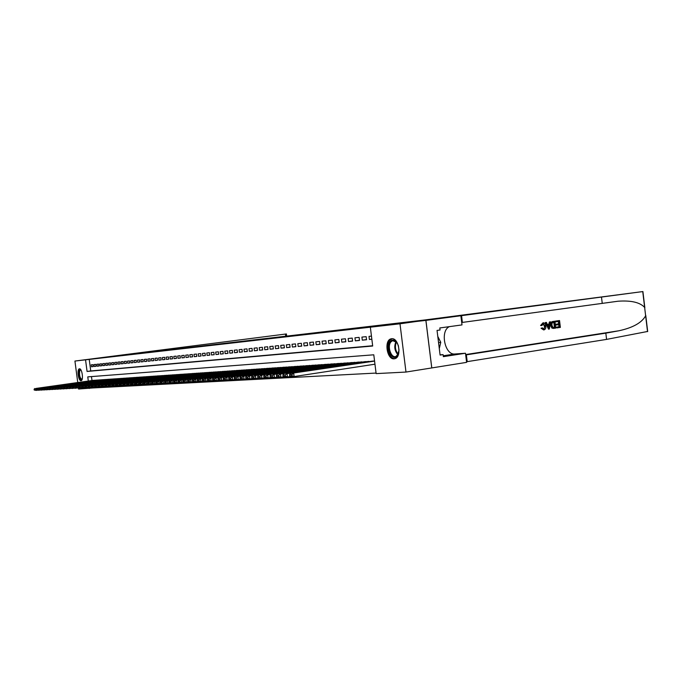 <?xml version="1.0" encoding="UTF-8"?>
<svg xmlns="http://www.w3.org/2000/svg" width="682" height="682" viewBox="0 0 682 682"><rect width="100%" height="100%" fill="white"/><g stroke="black" fill="none" stroke-linecap="round" stroke-linejoin="round"><path stroke-width="1.02" d="M222.554 343.6L202.06 346.192L222.554 343.6M394.128 358.817C386.924 359.806 383.881 340.352 390.999 338.852L391.63 338.732C398.723 337.488 402.03 356.848 395.023 358.638L394.128 358.817M81.013 380.701C78.404 381.17 76.751 369.056 79.385 368.826L79.462 368.809C82.062 368.246 83.758 380.428 81.115 380.684L81.013 380.701M237.2 341.989L221.079 344.001L237.2 341.989M77.739 382.508L74.935 361.051L286.15 333.975L92.863 358.741L437.972 318.434L399.993 323.797L405.986 372.057L376.132 373.608L373.787 354.802L87.773 376.873L88.31 381.033M74.935 361.051L85.548 359.832L87.066 371.451L372.687 346.021L370.343 327.19L399.993 323.797M370.343 327.19L85.548 359.832M228.913 342.875L207.814 345.527L228.913 342.875M230.925 342.628L214.267 344.785L230.925 342.645M92.914 364.665L91.218 364.836L91.473 366.771L93.161 366.609L92.914 364.665M95.753 364.367L94.039 364.546L94.295 366.498L96.009 366.328L95.753 364.367M98.626 364.077L96.895 364.256L97.151 366.217L98.881 366.046L98.626 364.077M101.541 363.779L99.794 363.958L100.049 365.927L101.797 365.757L101.541 363.779M104.491 363.472L102.718 363.659L102.973 365.646L104.747 365.467L104.491 363.472M107.475 363.174L105.684 363.353L105.94 365.356L107.739 365.177L107.475 363.174M110.501 362.858L108.685 363.046L108.941 365.058L110.765 364.879L110.501 362.858M113.562 362.543L111.72 362.739L111.984 364.759L113.826 364.58L113.562 362.543M116.665 362.227L114.798 362.423L115.062 364.452L116.929 364.273L116.665 362.227M119.802 361.903L117.918 362.099L118.182 364.145L120.066 363.966L119.802 361.903M122.982 361.579L121.072 361.775L121.336 363.838L123.254 363.651L122.982 361.579M126.204 361.247L124.269 361.451L124.533 363.523L126.477 363.336L126.204 361.247M129.469 360.914L127.508 361.119L127.773 363.208L129.742 363.012L129.469 360.914M132.777 360.573L130.791 360.778L131.063 362.884L133.05 362.688L132.777 360.573M136.127 360.232L134.115 360.437L134.388 362.56L136.4 362.355L136.127 360.232M139.52 359.883L137.483 360.096L137.755 362.227L139.801 362.023L139.52 359.883M142.964 359.533L140.893 359.746L141.174 361.895L143.246 361.69L142.964 359.533M146.451 359.175L144.354 359.388L144.635 361.554L146.732 361.341L146.451 359.175M149.989 358.817L147.858 359.03L148.139 361.204L150.27 361L149.989 358.817M153.569 358.451L151.413 358.664L151.694 360.855L153.851 360.642L153.569 358.451M157.201 358.076L155.019 358.297L155.3 360.505L157.482 360.284L157.201 358.076M160.884 357.7L158.667 357.922L158.957 360.147L161.174 359.925L160.884 357.7M164.618 357.317L162.367 357.547L162.657 359.781L164.908 359.559L164.618 357.317M168.403 356.925L166.127 357.163L166.417 359.414L168.693 359.184L168.403 356.925M172.248 356.533L169.937 356.771L170.227 359.039L172.537 358.809L172.248 356.533M176.135 356.132L173.799 356.371L174.089 358.655L176.433 358.425L176.135 356.132M180.091 355.731L177.712 355.97L178.011 358.272L180.389 358.041L180.091 355.731M184.097 355.322L181.685 355.569L181.983 357.88L184.396 357.641L184.097 355.322M188.164 354.904L185.717 355.152L186.016 357.487L188.462 357.24L188.164 354.904M192.29 354.478L189.809 354.734L190.108 357.078L192.597 356.839L192.29 354.478M196.476 354.052L193.961 354.308L194.259 356.677L196.783 356.43L196.476 354.052M200.73 353.617L198.172 353.873L198.479 356.26L201.037 356.013L200.73 353.617M205.043 353.174L202.443 353.438L202.75 355.842L205.35 355.586L205.043 353.174M209.417 352.722L206.782 352.995L207.098 355.416L209.732 355.152L209.417 352.722M213.867 352.27L211.19 352.543L211.505 354.981L214.182 354.717L213.867 352.27M218.376 351.81L215.665 352.083L215.981 354.538L218.692 354.273L218.376 351.81M222.963 351.332L220.209 351.622L220.525 354.094L223.278 353.822L222.963 351.332M227.618 350.855L224.821 351.145L225.137 353.643L227.941 353.37L227.618 350.855M232.349 350.377L229.502 350.667L229.825 353.182L232.673 352.901L232.349 350.377M237.148 349.883L234.258 350.181L234.582 352.713L237.472 352.432L237.148 349.883M242.033 349.38L239.092 349.687L239.416 352.236L242.357 351.946L242.033 349.38M246.986 348.877L244.003 349.184L244.335 351.759L247.319 351.46L246.986 348.877M252.033 348.357L248.998 348.673L249.322 351.264L252.357 350.966L252.033 348.357M257.148 347.837L254.071 348.152L254.403 350.77L257.489 350.463L257.148 347.837M262.357 347.3L259.22 347.624L259.561 350.258L262.698 349.951L262.357 347.3M267.651 346.754L264.463 347.087L264.804 349.747L267.992 349.431L267.651 346.754M273.03 346.209L269.791 346.541L270.132 349.218L273.371 348.903L273.03 346.209M278.503 345.646L275.213 345.979L275.554 348.69L278.853 348.366L278.503 345.646M284.07 345.075L280.72 345.416L281.069 348.144L284.42 347.82L284.07 345.075M289.731 344.495L286.321 344.845L286.67 347.598L290.08 347.257L289.731 344.495M295.494 343.907L292.024 344.257L292.373 347.036L295.843 346.695L295.494 343.907M301.35 343.302L297.829 343.668L298.179 346.465L301.708 346.115L301.35 343.302M307.318 342.696L303.729 343.063L304.087 345.885L307.676 345.535L307.318 342.696M313.388 342.074L309.73 342.441L310.097 345.297L313.754 344.939L313.388 342.074M319.568 341.435L315.851 341.818L316.209 344.691L319.935 344.325L319.568 341.435M325.86 340.795L322.075 341.179L322.441 344.078L326.226 343.711L325.86 340.795M332.27 340.139L328.409 340.531L328.775 343.455L332.637 343.08L332.27 340.139M338.801 339.466L334.871 339.866L335.237 342.824L339.167 342.441L338.801 339.466M345.442 338.784L341.443 339.193L341.818 342.176L345.817 341.784L345.442 338.784M352.219 338.093L348.135 338.511L348.519 341.52L352.594 341.119L352.219 338.093M359.116 337.385L354.964 337.812L355.339 340.847L359.499 340.437L359.116 337.385M366.157 336.661L361.92 337.096L362.304 340.165L366.541 339.747L366.157 336.661M89.231 359.363L90.74 370.957L372.653 345.748M371.451 336.124L369.005 336.371L369.388 339.466L371.843 339.227M92.863 387.265L92.957 387.956L376.063 373.071M91.473 376.583L91.985 380.522M93.238 380.343L94.943 380.309M96.068 380.147L97.799 380.113M98.941 379.951L100.689 379.917M101.84 379.755L103.613 379.712M104.781 379.55L106.571 379.507M107.756 379.345L109.572 379.303M110.774 379.141L112.607 379.098M113.817 378.928L115.684 378.885M116.912 378.715L118.796 378.672M120.041 378.501L121.95 378.459M123.212 378.28L125.138 378.237M126.417 378.058L128.378 378.016M129.674 377.837L131.652 377.794M132.964 377.615L134.976 377.572M136.298 377.385L138.335 377.342M139.682 377.146L141.745 377.103M143.109 376.916L145.198 376.873M146.587 376.677L148.702 376.626M150.1 376.43L152.248 376.387M153.672 376.183L155.846 376.14M157.286 375.935L159.494 375.893M160.952 375.688L163.194 375.637M164.669 375.432L166.945 375.381M168.445 375.168L170.747 375.126M172.265 374.904L174.601 374.861M176.144 374.64L178.514 374.597M180.074 374.367L182.478 374.324M184.063 374.094L186.501 374.051M188.113 373.821L190.585 373.77M192.222 373.531L194.728 373.489M196.382 373.25L198.931 373.199M200.61 372.96L203.202 372.909M204.907 372.662L207.533 372.611M209.263 372.363L211.923 372.312M213.688 372.057L216.39 372.005M218.172 371.75L220.917 371.699M222.733 371.434L225.52 371.383M227.362 371.119L230.192 371.068M232.068 370.795L234.94 370.744M236.842 370.462L239.766 370.411M241.701 370.13L244.668 370.079M246.628 369.789L249.646 369.738M251.641 369.448L254.701 369.397M256.73 369.098L259.842 369.039M261.905 368.74L265.068 368.689M267.165 368.382L270.387 368.323M272.51 368.016L275.784 367.956M277.949 367.641L281.282 367.581M283.482 367.257L286.866 367.197M289.108 366.873L292.552 366.814M294.829 366.481L298.332 366.422M300.651 366.081L304.215 366.021M306.576 365.671L310.208 365.612M312.603 365.254L316.303 365.194M318.741 364.836L322.501 364.776M324.99 364.401L328.818 364.341M331.358 363.966L335.254 363.907M337.837 363.523L341.801 363.463M344.436 363.071L348.476 363.003M351.153 362.602L355.279 362.543M358.007 362.133L362.202 362.074M364.981 361.656L369.269 361.596M372.099 361.162L374.554 360.966M92.957 387.956L78.583 389.03L78.473 388.152M425.875 320.387L431.757 367.939L405.986 372.057M89.154 387.487L89.282 388.476M90.74 370.957L87.066 371.451M91.473 366.771L93.153 366.549M94.295 366.498L96 366.268M97.151 366.217L98.881 365.987M100.049 365.927L101.789 365.697M102.973 365.646L104.747 365.407M105.94 365.356L107.73 365.117M108.941 365.058L110.757 364.819M111.984 364.759L113.817 364.512M115.062 364.452L116.92 364.205M118.182 364.145L120.058 363.898M121.336 363.838L123.246 363.583M124.533 363.523L126.468 363.267M127.773 363.208L129.733 362.943M131.063 362.884L133.041 362.619M134.388 362.56L136.391 362.287M137.755 362.227L139.793 361.954M141.174 361.895L143.229 361.613M144.635 361.554L146.724 361.272M148.139 361.204L150.253 360.923M151.694 360.855L153.842 360.573M155.3 360.505L157.474 360.207M158.957 360.147L161.157 359.849M162.657 359.781L164.899 359.482M166.417 359.414L168.684 359.107M170.227 359.039L172.529 358.723M174.089 358.655L176.425 358.34M178.011 358.272L180.372 357.956M181.983 357.88L184.387 357.556M186.016 357.487L188.454 357.155M190.108 357.078L192.58 356.746M194.259 356.677L196.774 356.336M198.479 356.26L201.02 355.919M202.75 355.842L205.342 355.493M207.098 355.416L209.724 355.058M211.505 354.981L214.165 354.623M215.981 354.538L218.683 354.18M220.525 354.094L223.27 353.719M225.137 353.643L227.924 353.267M229.825 353.182L232.656 352.799M234.582 352.713L237.464 352.321M239.416 352.236L242.34 351.844M244.335 351.759L247.302 351.349M249.322 351.264L252.349 350.855M254.403 350.77L257.472 350.352M259.561 350.258L262.681 349.832M264.804 349.747L267.975 349.312M270.132 349.218L273.354 348.783M275.554 348.69L278.836 348.238M281.069 348.144L284.403 347.692M286.67 347.598L290.063 347.129M292.373 347.036L295.826 346.567M298.179 346.465L301.691 345.987M304.087 345.885L307.659 345.399M310.097 345.297L313.737 344.794M316.209 344.691L319.918 344.188M322.441 344.078L326.209 343.566M328.775 343.455L332.62 342.935M335.237 342.824L339.15 342.287M341.818 342.176L345.8 341.631M348.519 341.52L352.577 340.957M355.339 340.847L359.482 340.275M362.304 340.165L366.515 339.585M369.388 339.466L371.826 339.133M223.568 343.489L209.451 345.322L223.568 343.489M230.047 342.773L223.832 343.549L230.056 342.824M94.789 380.224L36.112 388.416L93.374 380.326M34.987 389.166L36.112 388.416L36.376 390.411L34.202 390.019L35.097 389.968L34.987 389.166L34.1 389.217L34.202 390.019M37.493 390.257L35.097 389.968M34.842 388.493L34.1 389.217M82.138 379.38C80.485 382.116 77.774 373.335 79.334 370.309L80.826 369.797M80.911 369.934L79.803 370.582C79.069 374.972 79.768 377.905 81.883 379.38L82.147 379.337M79.785 368.851L79.112 369.661C78.183 374.58 78.942 378.22 81.388 380.573M399.038 350.164L397.248 355.987C392.303 362.295 385.015 347.07 390.189 341.375C393.344 338.69 396.08 340.13 398.382 345.697M396.839 342.475L392.704 340.642L390.974 341.835C386.967 346.141 391.118 358.476 395.927 356.481L398.484 353.694M398.348 345.578L399.038 350.284M392.176 338.724L389.669 340.301C385.032 345.305 389.26 359.704 395.083 358.613M439.293 348.596L440.768 342.321L437.793 336.439M438.56 342.645L440.768 342.321M555.864 321.06L559.538 320.531L555.489 321.094L555.472 321.904L555.958 321.853L555.489 321.094M558.439 321.495L558.558 323.865L555.915 324.248L556.009 325.041L556.665 324.982L556.572 324.189L555.915 324.248M558.66 324.692L559.078 326.755L556.239 327.172L556.827 327.923L556.239 327.172M554.892 321.196L552.71 321.495C551.073 321.844 550.34 323.132 550.51 325.34L551.84 328.025L553.238 328.417L552.301 327.982L551.167 325.28C550.894 323.072 551.533 321.802 553.085 321.452L554.892 321.196L555.728 328.085L553.614 328.383M541.201 325.416L543.008 322.808L540.579 325.476L541.951 325.536L540.579 325.476M542.991 323.635L544.441 326.243L544.398 328.187M543.008 322.808L543.222 322.782C544.713 322.901 545.574 323.993 545.822 326.073C546.043 328.195 545.395 329.483 543.895 329.918L541.67 328.187L542.369 327.872L541.065 328.247L543.656 329.935M647.508 331.478L606.579 339.397L605.829 333.157L618.864 330.779C632.853 327.761 641.779 322.765 645.632 315.783L644.635 307.412C639.972 302.373 631.131 300.31 618.122 301.214L461.705 322.509M550.527 321.819L549.351 329.022L548.541 329.142L545.677 322.518L546.444 322.407L547.279 324.453L549.445 324.138L549.769 321.93L550.527 321.819L549.394 321.964L548.831 324.197L547.271 324.419M546.444 322.407L545.31 322.552L548.541 329.142M425.602 319.867L642.913 291.555L425.918 320.387L403.642 322.944L425.602 319.867M460.879 315.783L462.004 324.913L439.813 327.957L440.061 330.003L437.043 330.42L440.095 355.083L443.104 354.623L443.351 356.66L465.482 353.242L466.607 362.364L431.757 367.939M431.791 367.93L425.918 320.387M602.257 303.439L601.498 297.19M606.579 339.397L466.531 361.758M465.695 354.947L605.829 333.157M465.482 353.242L454.894 353.992C444.8 355.373 439.847 330.779 449.361 326.652M443.104 354.623L440.061 354.836M542.369 327.872L543.827 329.108L545.097 326.175L543.281 323.583L541.951 325.536M545.097 326.175L544.441 326.243M541.67 328.187L541.065 328.247M549.044 326.959L549.325 324.964L547.595 325.22L548.848 328.281L548.669 325.058M549.445 324.138L548.831 324.197M554.278 322.092L552.105 322.901L551.883 325.186L553.042 327.522L554.926 327.394L554.278 322.092M551.167 325.28L550.51 325.34M552.301 327.982L551.84 328.025M553.784 322.16L554.432 327.437L553.452 327.582M554.926 327.394L554.432 327.437M556.572 324.189L559.214 323.805L558.925 321.427L555.958 321.853M559.214 323.805L558.558 323.865M556.734 327.13L559.564 326.712L559.308 324.598L556.665 324.982M559.564 326.712L559.078 326.755M559.538 320.531L560.374 327.394L556.827 327.923M97.645 380.027L38.686 388.263L96.213 380.13M37.553 389.021L38.686 388.263L38.951 390.275L36.751 389.874L37.655 389.823L37.553 389.021L36.649 389.072L36.751 389.874M40.076 390.121L37.655 389.823M37.399 388.339L36.649 389.072M100.535 379.831L41.287 388.109L99.086 379.934M40.144 388.876L41.287 388.109L41.551 390.138L39.334 389.737L40.247 389.686L40.144 388.876L39.232 388.928L39.334 389.737M42.693 389.976L40.247 389.686M39.982 388.186L39.232 388.928M103.451 379.627L43.912 387.956L101.985 379.729M42.77 388.723L43.912 387.956L44.185 389.993L41.952 389.593L42.872 389.541L42.77 388.723L41.841 388.774L41.952 389.593M45.336 389.831L42.872 389.541M42.591 388.032L41.841 388.774M106.409 379.431L46.581 387.802L104.926 379.533M45.43 388.57L46.581 387.802L46.853 389.848L44.603 389.448L45.532 389.396L45.43 388.57L44.492 388.629L44.603 389.448M48.021 389.686L45.532 389.396M45.242 387.879L44.492 388.629M109.41 379.218L49.283 387.64L107.909 379.32M48.124 388.416L49.283 387.64L49.556 389.703L47.28 389.294L48.226 389.243L48.124 388.416L47.177 388.476L47.28 389.294M50.741 389.541L48.226 389.243M47.928 387.726L47.177 388.476M112.445 379.013L52.02 387.478L110.919 379.115M50.852 388.263L52.02 387.478L52.292 389.558L49.999 389.149L50.954 389.098L50.852 388.263L49.888 388.322L49.999 389.149M53.494 389.388L50.954 389.098M50.647 387.564L49.888 388.322M115.514 378.8L54.79 387.316L113.971 378.902M53.614 388.109L54.79 387.316L55.063 389.413L52.753 388.996L53.725 388.945L53.614 388.109L52.642 388.16L52.753 388.996M56.282 389.234L53.725 388.945M53.401 387.402L52.642 388.16M118.625 378.587L57.595 387.154L117.065 378.698M56.41 387.947L57.595 387.154L57.876 389.26L55.54 388.842L56.521 388.791L56.41 387.947L55.43 387.998L55.54 388.842M59.104 389.081L56.521 388.791M56.188 387.24L55.43 387.998M121.78 378.365L60.442 386.984L120.194 378.476M59.249 387.785L60.442 386.984L60.715 389.107L58.362 388.689L59.36 388.629L59.249 387.785L58.251 387.845L58.362 388.689M61.968 388.928L59.36 388.629M59.019 387.069L58.251 387.845M124.968 378.152L63.324 386.822L123.365 378.263M62.122 387.623L63.324 386.822L63.605 388.953L61.227 388.527L62.233 388.476L62.122 387.623L61.116 387.674L61.227 388.527M64.867 388.774L62.233 388.476M61.874 386.907L61.116 387.674M128.199 377.93L66.248 386.643L126.579 378.041M65.037 387.453L66.248 386.643L66.529 388.791L64.125 388.373L65.148 388.314L65.037 387.453L64.014 387.512L64.125 388.373M67.808 388.612L65.148 388.314M64.781 386.737L64.014 387.512M131.473 377.7L69.206 386.472L129.836 377.811M67.987 387.282L69.206 386.472L69.487 388.629L67.066 388.211L68.098 388.152L67.987 387.282L66.947 387.342L67.066 388.211M70.792 388.45L68.098 388.152M67.723 386.558L66.947 387.342M134.797 377.47L72.207 386.293L133.126 377.589M70.979 387.112L72.207 386.293L72.488 388.476L70.041 388.041L71.09 387.981L70.979 387.112L69.931 387.171L70.041 388.041M73.809 388.288L71.09 387.981M70.698 386.387L69.931 387.171M138.156 377.24L75.25 386.114L136.468 377.359M74.014 386.941L75.25 386.114L75.531 388.305L73.059 387.879L74.125 387.819L74.014 386.941L72.948 387.001L73.059 387.879M76.87 388.118L74.125 387.819M73.724 386.208L72.948 387.001M141.558 377.01L78.328 385.935L139.853 377.12M77.092 386.771L78.328 385.935L78.618 388.143L76.12 387.708L77.202 387.649L77.092 386.771L76.009 386.83L76.12 387.708M79.973 387.947L77.202 387.649M76.785 386.029L76.009 386.83M145.01 376.771L81.456 385.756L143.28 376.89M80.203 386.592L81.456 385.756L81.746 387.973L79.223 387.538L80.323 387.478L80.203 386.592L79.112 386.651L79.223 387.538M83.119 387.777L80.323 387.478M79.888 385.842L79.112 386.651M148.514 376.532L84.628 385.569L146.758 376.652M83.366 386.413L84.628 385.569L84.918 387.802L82.369 387.367L83.485 387.299L83.366 386.413L82.258 386.472L82.369 387.367M86.316 387.606L83.485 387.299M83.034 385.662L82.258 386.472M152.06 376.285L87.842 385.381L150.279 376.404M86.571 386.225L87.842 385.381L88.131 387.632L85.557 387.188L86.691 387.129L86.571 386.225L85.446 386.293L85.557 387.188M89.547 387.427L86.691 387.129M86.222 385.475L85.446 386.293M155.649 376.038L91.098 385.185L153.851 376.157M89.819 386.038L91.098 385.185L91.397 387.453L88.796 387.009L89.939 386.95L89.819 386.038L88.677 386.106L88.796 387.009M92.829 387.248L89.939 386.95M89.461 385.287L88.677 386.106M159.298 375.782L94.406 384.998L157.465 375.91M93.119 385.85L94.406 384.998L94.696 387.274L92.079 386.83L93.238 386.762L93.119 385.85L91.959 385.918L92.079 386.83M96.162 387.069L93.238 386.762M92.743 385.091L91.959 385.918M162.989 375.535L97.756 384.793L161.14 375.663M96.46 385.662L97.756 384.793L98.055 387.095L95.403 386.643L96.58 386.583L96.46 385.662L95.284 385.731L95.403 386.643M99.538 386.882L96.58 386.583M96.077 384.895L95.284 385.731M166.74 375.271L101.158 384.597L164.856 375.407M99.853 385.466L101.158 384.597L101.456 386.916L98.779 386.464L99.973 386.396L99.853 385.466L98.66 385.535L98.779 386.464M102.956 386.694L99.973 386.396M99.453 384.699L98.66 385.535M170.534 375.015L104.61 384.392L168.633 375.143M103.289 385.27L104.61 384.392L104.909 386.728L102.206 386.276L103.417 386.208L103.289 385.27L102.078 385.339L102.206 386.276M106.435 386.506L103.417 386.208M102.871 384.495L102.078 385.339M174.387 374.75L108.106 384.188L172.461 374.878M106.784 385.074L108.106 384.188L108.412 386.541L105.676 386.08L106.904 386.012L106.784 385.074L105.557 385.142L105.676 386.08M109.955 386.319L106.904 386.012M106.349 384.29L105.557 385.142M178.3 374.478L111.66 383.983L176.34 374.614M110.322 384.87L111.66 383.983L111.967 386.344L109.205 385.884L110.45 385.816L110.322 384.87L109.077 384.946L109.205 385.884M113.536 386.123L110.45 385.816M109.879 384.085L109.077 384.946M182.265 374.205L115.267 383.77L180.27 374.341M113.92 384.665L115.267 383.77L115.573 386.157L112.777 385.688L114.047 385.62L113.92 384.665L112.658 384.742L112.777 385.688M117.168 385.927L114.047 385.62M113.459 383.872L112.658 384.742M186.28 373.932L118.924 383.557L184.268 374.068M117.568 384.46L118.924 383.557L119.239 385.952L116.409 385.492L117.696 385.415L117.568 384.46L116.29 384.529L116.409 385.492M120.85 385.722L117.696 385.415M117.091 383.659L116.29 384.529M190.363 373.651L122.641 383.335L188.317 373.787M121.277 384.247L122.641 383.335L122.956 385.756L120.1 385.287L121.396 385.219L121.277 384.247L119.972 384.324L120.1 385.287M124.593 385.518L121.396 385.219M120.774 383.446L119.972 384.324M194.498 373.361L126.409 383.113L192.426 373.506M125.036 384.034L126.409 383.113L126.724 385.552L123.834 385.083L125.164 385.006L125.036 384.034L123.715 384.111L123.834 385.083M128.395 385.313L125.164 385.006M124.516 383.224L123.715 384.111M198.701 373.071L130.236 382.892L196.595 373.216M128.855 383.813L130.236 382.892L130.552 385.347L127.636 384.87L128.983 384.801L128.855 383.813L127.508 383.889L127.636 384.87M132.248 385.1L128.983 384.801M128.318 383.003L127.508 383.889M202.963 372.781L134.124 382.662L200.823 372.926M132.726 383.591L134.124 382.662L134.448 385.134L131.49 384.657L132.854 384.58L132.726 383.591L131.362 383.668L131.49 384.657M136.17 384.887L132.854 384.58M132.172 382.773L131.362 383.668M207.294 372.483L138.071 382.432L205.12 372.628M136.664 383.369L138.071 382.432L138.395 384.929L135.411 384.443L136.792 384.367L136.664 383.369L135.283 383.446L135.411 384.443M140.142 384.674L136.792 384.367M136.093 382.542L135.283 383.446M211.684 372.176L142.086 382.193L209.476 372.329M140.662 383.139L142.086 382.193L142.41 384.708L140.39 384.818L139.392 384.222L140.799 384.145L140.662 383.139L139.256 383.224L139.392 384.222M144.183 384.452L140.799 384.145M140.066 382.312L139.256 383.224M216.143 371.869L146.153 381.954L213.909 372.022M144.729 382.909L146.153 381.954L146.485 384.486L144.439 384.597L143.433 384L144.857 383.923L144.729 382.909L143.297 382.994L143.433 384M148.292 384.23L144.857 383.923M144.115 382.073L143.297 382.994M220.67 371.562L150.296 381.715L218.402 371.716M148.855 382.67L150.296 381.715L150.62 384.264L148.548 384.375L147.534 383.778L148.983 383.693L148.855 382.67L147.406 382.755L147.534 383.778M152.461 384L148.983 383.693M148.216 381.835L147.406 382.755M225.273 371.247L154.499 381.468L222.963 371.4M153.049 382.432L154.499 381.468L154.831 384.043L152.717 384.154L151.702 383.548L153.177 383.463L153.049 382.432L151.575 382.517L151.702 383.548M156.698 383.77L154.831 384.043L153.177 383.463M152.384 381.588L151.575 382.517M229.936 370.923L158.77 381.212L227.592 371.085M157.303 382.193L158.77 381.212L159.102 383.813L156.962 383.923L155.939 383.31L157.44 383.233L157.303 382.193L155.811 382.278L155.939 383.31M161.003 383.531L159.102 383.813L157.44 383.233M156.621 381.34L155.811 382.278M234.685 370.599L163.109 380.957L232.306 370.761M161.634 381.946L163.109 380.957L163.45 383.574L161.267 383.693L160.244 383.079L161.77 382.994L161.634 381.946L160.117 382.031L160.244 383.079M165.376 383.293L163.45 383.574L161.77 382.994M160.935 381.085L160.117 382.031M239.501 370.266L167.525 380.701L237.08 370.428M166.041 381.69L167.525 380.701L167.866 383.344L165.649 383.463L164.626 382.832L166.178 382.747L166.041 381.69L164.49 381.784L164.626 382.832M169.827 383.054L167.866 383.344L166.178 382.747M165.308 380.829L164.49 381.784M244.395 369.925L172.009 380.437L241.94 370.096M170.517 381.434L172.009 380.437L172.358 383.096L170.099 383.216L169.076 382.593L170.653 382.5L170.517 381.434L168.94 381.528L169.076 382.593M174.353 382.807L172.358 383.096L170.653 382.5M169.758 380.565L168.94 381.528M249.373 369.584L176.57 380.172L246.875 369.755M175.061 381.178L176.57 380.172L176.919 382.849L174.626 382.977L173.595 382.338L175.197 382.252L175.061 381.178L173.458 381.272L173.595 382.338M178.948 382.551L176.919 382.849L175.197 382.252M174.285 380.3L173.458 381.272M254.429 369.235L181.216 379.9L251.888 369.414M179.69 380.914L181.216 379.9L181.557 382.602L179.23 382.73L178.198 382.091L179.826 381.997L179.69 380.914L178.062 381.008L178.198 382.091M183.629 382.295L181.557 382.602L179.826 381.997M178.88 380.036L178.062 381.008M259.561 368.885L185.93 379.618L256.986 369.064M184.396 380.65L185.93 379.618L186.28 382.346L183.91 382.474L182.878 381.826L184.532 381.741L184.396 380.65L182.733 380.744L182.878 381.826M188.385 382.039L186.28 382.346L184.532 381.741M183.56 379.755L182.733 380.744M264.787 368.527L190.73 379.337L262.161 368.706M189.178 380.377L190.73 379.337L191.079 382.091L188.667 382.218L187.635 381.57L189.315 381.477L189.178 380.377L187.49 380.471L187.635 381.57M193.219 381.775L191.079 382.091L189.315 381.477M188.317 379.482L187.49 380.471M270.089 368.161L195.606 379.047L267.429 368.34M194.046 380.096L195.606 379.047L195.964 381.826L193.509 381.963L192.477 381.298L194.191 381.204L194.046 380.096L192.333 380.189L192.477 381.298M198.147 381.502L195.964 381.826L194.191 381.204M193.159 379.192L192.333 380.189M275.494 367.786L200.576 378.757L272.783 367.973M198.999 379.814L200.576 378.757L200.934 381.562L198.436 381.698L197.396 381.033L199.144 380.931L198.999 379.814L197.251 379.917L197.396 381.033M203.151 381.229L200.934 381.562L199.144 380.931M198.078 378.902L197.251 379.917M280.975 367.41L205.632 378.459L278.222 367.598M204.037 379.524L205.632 378.459L205.99 381.289L203.449 381.426L202.409 380.752L204.182 380.658L204.037 379.524L202.264 379.627L202.409 380.752M208.249 380.957L205.99 381.289L204.182 380.658M203.091 378.612L202.264 379.627M286.559 367.027L210.772 378.16L283.755 367.214M209.169 379.235L210.772 378.16L211.139 381.008L208.547 381.153L207.507 380.471L209.314 380.377L209.169 379.235L207.362 379.337L207.507 380.471M213.432 380.667L211.139 381.008L209.314 380.377M208.189 378.314L207.362 379.337M292.237 366.635L216.006 377.854L289.39 366.831M214.387 378.936L216.006 377.854L216.373 380.727L213.747 380.871L212.699 380.189L214.532 380.087L214.387 378.936L212.545 379.039L212.699 380.189M218.717 380.377L216.373 380.727L214.532 380.087M213.381 378.007L212.545 379.039M298.017 366.234L221.335 377.538L295.118 366.439M219.706 378.629L221.335 377.538L221.71 380.445L219.033 380.59L217.976 379.9L219.851 379.797L219.706 378.629L217.831 378.74L217.976 379.9M224.097 380.087L221.71 380.445L219.851 379.797M218.658 377.7L217.831 378.74M303.899 365.833L226.765 377.223L300.941 366.038M225.111 378.322L226.765 377.223L227.14 380.147L224.412 380.3L223.355 379.601L225.265 379.499L225.111 378.322L223.21 378.433L223.355 379.601M229.57 379.789L227.14 380.147L225.265 379.499M224.037 377.385L223.21 378.433M309.875 365.416L232.289 376.899L306.874 365.629M230.627 378.007L232.289 376.899L232.664 379.848L229.894 380.002L228.837 379.294L230.78 379.192L230.627 378.007L228.683 378.118L228.837 379.294M235.145 379.482L232.664 379.848L230.78 379.192M229.519 377.061L228.683 378.118M315.962 364.998L237.924 376.566L312.91 365.211M236.245 377.692L237.924 376.566L238.299 379.55L235.469 379.704L234.412 378.987L236.39 378.885L236.245 377.692L234.267 377.802L234.412 378.987M240.823 379.175L238.299 379.55L236.39 378.885M235.094 376.728L234.267 377.802M322.16 364.572L243.653 376.225L319.048 364.785M241.965 377.359L243.653 376.225L244.037 379.243L241.155 379.397L240.098 378.68L242.11 378.57L241.965 377.359L239.945 377.478L240.098 378.68M246.611 378.851L244.037 379.243L242.11 378.57M240.772 376.396L239.945 377.478M328.477 364.137L249.501 375.884L325.305 364.358M247.788 377.027L249.501 375.884L249.885 378.928L246.952 379.081L245.887 378.357L247.941 378.246L247.788 377.027L245.733 377.146L245.887 378.357M252.511 378.527L249.885 378.928L247.941 378.246M246.56 376.055L245.733 377.146M334.896 363.694L255.452 375.535L331.674 363.915M253.73 376.694L255.452 375.535L255.844 378.604L252.852 378.766L251.794 378.033L253.883 377.922L253.73 376.694L251.632 376.814L251.794 378.033M258.521 378.203L255.844 378.604L253.883 377.922M252.459 375.714L251.632 376.814M341.443 363.25L261.53 375.177L338.161 363.472M259.782 376.345L261.53 375.177L261.922 378.28L258.87 378.442L257.805 377.7L259.936 377.589L259.782 376.345L257.651 376.464L257.805 377.7M264.65 377.862L261.922 378.28L259.936 377.589M258.478 375.356L257.651 376.464M348.11 362.79L267.711 374.819L344.76 363.02M265.954 375.995L267.711 374.819L268.111 377.947L265 378.109L263.943 377.368L266.116 377.248L265.954 375.995L263.781 376.114L263.943 377.368M270.899 377.521L268.111 377.947L266.116 377.248M264.607 374.998L263.781 376.114M354.904 362.321L274.028 374.444L351.494 362.551M272.246 375.637L274.028 374.444L274.428 377.606L271.257 377.777L270.191 377.018L272.408 376.899L272.246 375.637L270.029 375.765L270.191 377.018M277.267 377.172L274.428 377.606L272.408 376.899M270.856 374.631L270.029 375.765M361.827 361.844L280.464 374.068L358.348 362.082M278.665 375.271L280.464 374.068L280.865 377.257L277.625 377.436L276.568 376.669L278.827 376.549L278.665 375.271L276.406 375.398L276.568 376.669M283.763 376.822L280.865 377.257L278.827 376.549M277.224 374.256L276.406 375.398M368.877 361.358L287.028 373.685L365.33 361.605M285.212 374.895L287.028 373.685L287.437 376.907L284.13 377.086L283.073 376.311L285.374 376.183L285.212 374.895L282.902 375.023L283.073 376.311M290.396 376.455L287.437 376.907L285.374 376.183M283.729 373.872L282.902 375.023M374.571 361.093L290.362 373.489L372.457 361.11M291.896 374.512L293.72 373.293L294.138 376.549L290.771 376.728L289.705 375.944L292.058 375.816L291.896 374.512L289.543 374.648L289.705 375.944M374.955 364.205L294.138 376.549L292.058 375.816M290.362 373.489L289.543 374.648M397.93 354.785C394.546 350.787 393.898 346.379 395.995 341.58M396.438 342.006C394.673 346.43 395.27 350.514 398.237 354.248M285.673 336.081L285.426 334.078M618.864 330.779L465.644 354.572M462.387 322.416L461.543 315.596M466.369 354.845L467.213 361.648M647.525 331.605L645.632 315.783M644.635 307.412L642.742 291.572M443.249 355.782L454.894 353.992M390.999 338.852L391.962 338.715M394.571 340.378L392.704 340.642M286.406 333.95L286.653 335.97M618.122 301.214L611.012 302.177M647.695 331.571L645.752 315.357M644.848 307.778L642.913 291.555"/></g></svg>
